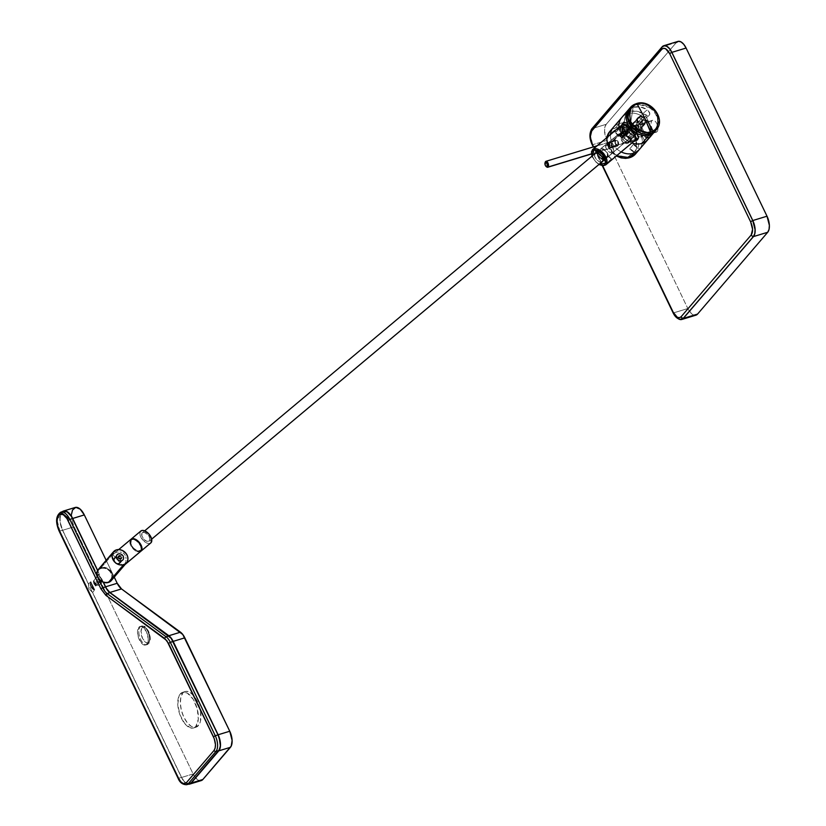 <?xml version="1.0" encoding="UTF-8"?>
<svg xmlns="http://www.w3.org/2000/svg" width="826" height="826" viewBox="0 0 826 826"><rect width="100%" height="100%" fill="white"/><g stroke="black" fill="none" stroke-linecap="round" stroke-linejoin="round"><path stroke-width="0.62" stroke-dasharray="4.13 3.1" d="M636.206 103.735L634.987 105.16L636.206 103.735A17.078 14.176 -139.4 0 1 636.33 103.704L653.8 108.96L659.241 120.379L656.319 129.713A17.078 14.176 -139.4 0 0 655.483 110.891A17.078 14.176 -139.4 0 0 636.33 103.704M635.194 139.449L635.442 139.976L635.194 139.449L621.575 144.003L608.442 147.214L616.568 155.804A17.078 14.176 40.6 0 1 608.442 147.214L608.958 147.534C611.405 154.256 618.003 157.467 628.751 157.146C636.898 151.571 639.045 145.675 635.194 139.449L635.153 139.357A15.787 13.102 -139.4 0 1 635.194 139.449L608.917 147.441C605.045 141.153 607.224 135.237 615.442 129.713C626.18 129.465 632.747 132.687 635.153 139.357C632.706 132.625 626.108 129.424 615.36 129.734C607.203 135.309 605.066 141.215 608.917 147.441A15.787 13.102 -139.4 0 0 608.958 147.534L615.081 154.586L627.409 157.487L636.134 150.022L635.783 140.823M635.576 153.915L636.784 138.376L635.153 139.357L636.784 138.376C634.182 131.148 627.079 127.679 615.463 127.937A17.078 14.176 40.6 0 0 609.65 131.675L615.463 127.937L619.211 123.559L615.463 127.937A17.078 14.176 40.6 0 1 636.784 138.376A17.078 14.176 40.6 0 1 635.576 153.915M605.726 164.89A10.088 5.575 50 0 1 595.525 161.287L599.077 164.384M605.768 164.859A10.088 5.575 50 0 1 595.525 161.287L599.47 164.591M180.254 693.943A18.637 9.179 73.1 0 1 182.639 692.322A18.637 9.179 73.1 0 1 195.927 704.815A18.637 9.179 73.1 0 1 195.855 726.364L198.446 725.579A18.637 9.179 -106.9 0 0 198.508 704.031A18.637 9.179 -106.9 0 0 185.22 691.538A18.637 9.179 -106.9 0 0 182.845 693.159L180.254 693.943L183.434 692.157L187.326 693.117L193.17 699.261L197.29 709.069L198.302 719.25L195.855 726.364L194.389 727.592L190.785 728.016L184.797 723.638L179.903 714.727L177.766 704.268L179.087 695.791L180.254 693.943L186.026 691.372L189.908 692.333L193.904 695.884L197.404 701.481L200.604 711.816L200.439 721.325L199.613 723.731L196.98 726.808L193.377 727.231L191.374 726.405L187.378 722.853L183.878 717.257L181.41 710.453L180.347 703.484L180.853 697.412L182.845 693.159A18.637 9.179 -106.9 0 0 182.783 714.707A18.637 9.179 -106.9 0 0 196.061 727.19A18.637 9.179 -106.9 0 0 198.446 725.579L195.855 726.364A18.637 9.179 73.1 0 1 193.48 727.985A18.637 9.179 73.1 0 1 180.192 715.492A18.637 9.179 73.1 0 1 180.254 693.943M97.912 570.9A7.992 6.639 40.6 0 0 103.353 582.206A7.992 6.639 40.6 0 0 107.855 582.33L108.144 582A7.992 6.639 -139.4 0 1 99.141 578.685A7.992 6.639 -139.4 0 1 98.717 569.837A7.992 6.639 -139.4 0 1 101.443 568.092L101.164 568.412A7.992 6.639 40.6 0 0 98.439 570.167A7.992 6.639 40.6 0 0 97.912 570.9L99.461 574.111L93.823 580.688L96.167 585.562L101.804 578.985L103.395 582.289L101.804 578.985A5.431 4.512 -139.4 0 1 99.461 574.111L93.823 580.688L96.167 585.562L101.804 578.985L99.987 576.744L97.912 570.9L99.285 569.372L102.527 568.154L105.429 568.464L109.383 570.838L111.169 573.347L111.944 576.166L110.994 580.038L107.855 582.33L104.51 582.495L100.122 580.348L97.85 577.395L97.055 573.998L97.912 570.9M111.273 580.606A8.539 7.093 40.6 0 0 110.829 571.158A8.539 7.093 40.6 0 0 101.216 567.617L116.435 549.868L101.216 567.617A8.539 7.093 40.6 0 0 98.304 569.486M140.885 551.221A7.764 4.285 50 0 1 132.883 548.082A7.764 4.285 50 0 1 130.766 539.502L140.565 531.294A7.764 4.285 -130 0 0 142.547 539.719A7.764 4.285 -130 0 0 150.497 543.147M140.771 550.281L140.523 550.488A6.99 3.862 50 0 1 140.265 550.736A6.99 3.862 50 0 1 133.027 548.103A6.99 3.862 50 0 1 131.045 540.276L131.293 540.07A6.99 3.862 -130 0 0 133.285 547.896A6.99 3.862 -130 0 0 140.513 550.529A6.99 3.862 -130 0 0 140.771 550.281A6.99 3.862 -130 0 0 138.778 542.455A6.99 3.862 -130 0 0 131.541 539.822A6.99 3.862 -130 0 0 131.293 540.07A6.99 3.862 50 0 1 138.531 542.661A6.99 3.862 50 0 1 140.523 550.488L141.132 548.97L140.523 545.759L136.311 540.7L134.225 539.677L131.633 539.791L130.436 541.794L130.642 543.859L134.215 549.28L137.343 551.087L139.191 551.231L140.771 550.281L141.38 547.783L138.561 542.217L134.473 539.471L132.625 539.326L131.045 540.276A6.99 3.862 50 0 1 131.293 540.028L130.89 543.653L133.492 548.134L137.591 550.88L140.771 550.281M125.294 564.251L123.601 565.676L125.294 564.251M130.797 539.43A7.764 4.285 -130 0 0 130.518 539.708L112.863 554.659L122.795 565.903L112.863 554.659L130.518 539.708A7.764 4.285 -130 0 0 132.49 548.134A7.764 4.285 -130 0 0 140.451 551.562M148.257 643.815A9.706 4.78 73.1 0 1 146.481 644.755A9.706 4.78 73.1 0 1 139.914 637.641A9.706 4.78 73.1 0 1 140.131 626.934A9.706 4.78 -106.9 0 0 140.1 638.157A9.706 4.78 -106.9 0 0 147.018 644.662A9.706 4.78 -106.9 0 0 148.257 643.815L146.966 644.208A9.706 4.78 73.1 0 1 145.727 645.054A9.706 4.78 73.1 0 1 138.809 638.55A9.706 4.78 73.1 0 1 138.84 627.326L140.503 626.397L142.526 626.893L146.429 631.663L148.267 638.828L148.009 641.998L146.202 644.848L144.323 645.065L142.237 643.877L138.654 638.147L137.539 632.706L138.84 627.326A9.706 4.78 73.1 0 1 140.079 626.48A9.706 4.78 73.1 0 1 146.997 632.984A9.706 4.78 73.1 0 1 146.966 644.208L148.257 643.815A9.706 4.78 -106.9 0 0 148.298 632.592A9.706 4.78 -106.9 0 0 141.38 626.087A9.706 4.78 -106.9 0 0 140.131 626.934A9.706 4.78 73.1 0 1 141.907 625.994A9.706 4.78 73.1 0 1 148.484 633.108A9.706 4.78 73.1 0 1 148.257 643.815M142.082 627.894A8.146 4.016 -106.9 0 0 142.537 638.436A8.146 4.016 -106.9 0 0 148.907 642.07A1.549 1.291 -139.4 0 1 148.804 643.464A1.549 1.291 40.6 0 0 148.907 642.07L147.513 642.855L145.81 642.432L142.537 638.436L141.009 631.002L142.722 627.357L145.169 627.523L148.453 631.529L149.991 637.558L148.907 642.07A8.146 4.016 -106.9 0 0 148.453 631.529A8.146 4.016 -106.9 0 0 142.082 627.894M622.897 130.291L623.744 128.649L625.065 129.641L629.082 129.868L628.07 128.97L629.949 127.369L633.098 107.318L629.515 109.238L625.86 112.79L623.331 128.877L625.354 129.899L624.91 130.57L625.354 129.961L618.963 135.557L620.563 135.381L624.817 131.654L621.42 135.041L624.714 131.84L624.91 130.57L622.69 132.852L622.887 132.191L625.437 134.122L623.744 133.471L622.856 131.22L625.592 113.121L629.433 111.582L626.284 131.644L624.601 133.027L625.488 134.204L633.15 128.495L635.865 130.178L639.665 129.434L641.905 127.978L604.632 159.594L608.07 156.413L607.678 153.46L604.002 149.269L601.844 148.587L600.316 149.196L599.821 150.951L600.523 153.326L603.651 156.857L607.058 157.518L604.518 159.821L605.592 158.489A5.431 3.005 -130 0 0 603.166 152.614A5.431 3.005 -130 0 0 598.024 151.086A5.431 3.005 -130 0 0 597.828 151.282L597.446 153.781L599.077 157.012L601.917 159.366L604.56 159.686L605.664 157.136L604.271 153.904L601.514 151.344L598.241 150.931L142.144 532.997A5.431 3.005 50 0 1 142.34 532.801A5.431 3.005 50 0 1 147.968 534.856A5.431 3.005 50 0 1 149.516 540.937L151.664 539.141L149.516 540.937A5.431 3.005 50 0 1 149.32 541.133A5.431 3.005 50 0 1 143.693 539.079A5.431 3.005 50 0 1 142.144 532.997L597.828 151.282A5.431 3.005 -130 0 0 599.077 157.012A5.431 3.005 -130 0 0 604.56 159.686L641.905 127.978L642.298 127.163L639.933 126.977L636.815 124.22L641.317 127.514L643.588 124.86L638.498 123.25L637.93 117.55L639.561 116.487L638.281 117.973L639.561 116.487L644.652 118.097L645.22 123.807L634.864 135.051A4.811 3.996 -139.4 0 1 630.579 134.163L627.76 137.446A4.811 3.996 40.6 0 0 632.045 138.334L634.864 135.051A4.811 3.996 40.6 0 0 636.495 133.998A4.811 3.996 40.6 0 0 637.3 132.119A4.811 3.996 40.6 0 0 635.111 127.555A4.811 3.996 40.6 0 0 630.827 126.677L634.636 122.227L641.554 121.711L641.988 120.627L641.234 118.634L639.861 117.912L637.042 118.634L636.815 124.22L629.154 129.93L625.065 129.641L622.567 132.49L618.695 134.049L619.49 134.906L618.963 135.557L621.266 133.203L618.695 134.049L605.695 144.953A5.431 3.005 -130 0 0 607.936 150.91A5.431 3.005 -130 0 0 613.191 152.562A5.431 3.005 -130 0 0 613.388 152.366L607.038 157.611A5.431 3.005 50 0 1 601.555 154.927A5.431 3.005 50 0 1 600.316 149.196L606.016 144.426A5.431 3.005 -130 0 0 605.695 144.953L605.933 147.885L608.112 151.075L611.116 152.882L613.388 152.366A5.431 3.005 -130 0 0 612.035 146.501A5.431 3.005 -130 0 0 606.48 144.044L617.786 135.103L618.581 135.96L606.521 145.841L605.695 144.953L617.786 135.103L618.715 136.187L619.789 135.732L624.91 130.57L624.528 132.057L620.305 135.836L618.963 135.557L618.581 136.238L622.69 132.852L625.571 113.152M621.947 137.643L620.161 135.722L619.81 136.259L624.921 131.726L626.717 133.657L621.606 138.19L626.717 133.657L622.277 138.221L621.947 137.643L622.257 138.21L623.083 137.684L627.027 133.853L622.567 137.736L626.738 134.246L627.068 133.141L621.947 137.643L627.068 133.12L626.717 133.657L624.921 131.726L625.272 131.189L620.161 135.722L621.947 137.643M631.973 138.2L643.526 124.726A4.657 3.872 -139.4 0 1 638.281 122.795A4.657 3.872 -139.4 0 1 638.044 117.643A4.657 3.872 -139.4 0 1 639.623 116.621L628.08 130.095A4.657 3.872 40.6 0 0 626.49 131.117A4.657 3.872 40.6 0 0 625.716 132.893L631.074 126.646A4.657 3.872 40.6 0 0 633.222 131.127L627.874 137.364A4.657 3.872 40.6 0 0 631.973 138.2A4.657 3.872 40.6 0 0 633.563 137.178A4.657 3.872 40.6 0 0 634.337 135.402L639.685 129.166L639.252 126.729L637.527 124.685L639.685 129.166L637.527 124.685L632.179 130.921L634.337 135.402L639.685 129.166A4.657 3.872 40.6 0 0 637.527 124.685L632.179 130.921A4.657 3.872 40.6 0 0 628.08 130.095L639.623 116.621L637.455 118.645L638.157 122.62L641.895 124.871L645.354 123.394L645.901 121.133L645.003 118.727L642.938 116.972L639.623 116.621A4.657 3.872 -139.4 0 1 644.869 118.552A4.657 3.872 -139.4 0 1 645.116 123.704A4.657 3.872 -139.4 0 1 643.526 124.726L631.973 138.2L627.874 137.364L625.716 132.893L631.074 126.646L631.498 129.083L633.222 131.127L631.074 126.646L633.222 131.127L627.874 137.364L625.716 132.893L626.469 131.138L629.082 129.93L632.179 130.921L634.337 135.402L633.573 137.157L631.973 138.2M634.987 105.16A17.078 14.176 40.6 0 0 629.175 108.898A17.078 14.176 -139.4 0 1 634.987 105.16A17.078 14.176 -139.4 0 1 654.223 112.243A17.078 14.176 -139.4 0 1 655.111 131.138A17.078 14.176 40.6 0 0 654.223 112.243A17.078 14.176 40.6 0 0 634.987 105.16L633.16 107.297L634.987 105.16M651.735 129.837L650.434 130.229A9.313 4.595 73.1 0 1 649.35 137.075L650.651 136.682A9.313 4.595 -106.9 0 0 651.735 129.837L651.776 133.884L650.651 136.682L648.606 137.581L646.128 136.383L641.761 127.318L641.719 123.27L642.845 120.472L644.889 119.574L647.367 120.782L651.735 129.837L647.367 120.782L646.077 121.174L643.599 119.966L641.554 120.864L645.777 115.939L653.583 132.15L645.127 142L637.331 125.8L641.988 120.359A9.396 4.626 73.1 0 1 642.721 119.987A9.396 4.626 73.1 0 1 646.056 121.081L647.347 120.689L644.858 119.491L642.432 120.947L641.719 127.266L646.138 136.466L649.205 137.632L651.384 135.557L651.9 130.973L647.347 120.689A9.396 4.626 -106.9 0 0 644.012 119.594A9.396 4.626 -106.9 0 0 641.719 127.266L640.418 127.658A9.396 4.626 73.1 0 1 641.121 121.381A9.396 4.626 73.1 0 1 641.988 120.359L643.888 119.925L646.056 121.081L650.485 130.291L651.776 129.888L647.347 120.689L646.056 121.081L650.485 130.291A9.396 4.626 73.1 0 1 649.794 136.569A9.396 4.626 73.1 0 1 648.916 137.581A9.396 4.626 73.1 0 1 648.183 137.963A9.396 4.626 73.1 0 1 644.848 136.858L646.138 136.466A9.396 4.626 -106.9 0 0 649.473 137.57A9.396 4.626 -106.9 0 0 651.776 129.888L650.485 130.291L650.589 133.853L649.35 137.075L650.485 134.277L650.434 130.229L646.077 121.174L650.434 130.229L651.735 129.837M620.739 133.172L620.739 133.162A17.078 14.176 -139.4 0 1 620.594 132.883L612.149 142.743A17.078 14.176 40.6 0 0 621.224 151.912A17.078 14.176 -139.4 0 1 612.149 142.743A17.078 14.176 -139.4 0 1 610.486 134.576A17.078 14.176 40.6 0 0 612.149 142.743L620.594 132.883A17.078 14.176 40.6 0 0 620.739 133.162L620.419 129.001L621.524 124.86L620.357 130.477L620.739 133.172L623.898 137.705A17.078 14.176 -139.4 0 1 620.739 133.172L626.304 140.626L631.539 141.68L635.566 139.842L633.057 141.329L629.205 141.69L623.898 137.705L628.245 141.256A17.078 14.176 -139.4 0 1 623.898 137.705L620.739 133.172M631.869 142.991A17.078 14.176 -139.4 0 1 628.245 141.256A17.078 14.176 40.6 0 0 631.869 142.991M625.592 113.121L629.433 111.582A17.078 14.176 -139.4 0 1 629.495 111.562L636.567 111.19L643.65 113.998L633.222 122.733L632.169 125.469L633.15 128.495L625.488 134.204L624.508 133.141L625.488 134.204L624.508 133.141L626.284 131.644L624.508 133.141L626.284 131.644L629.433 111.582A17.078 14.176 -139.4 0 1 629.495 111.562L627.667 113.699A17.078 14.176 -139.4 0 1 642.835 116.838L634.378 126.688L637.331 125.8L645.777 115.939L642.835 116.838L634.378 126.688A17.078 14.176 40.6 0 0 619.211 123.559A17.078 14.176 40.6 0 0 613.398 127.297A17.078 14.176 -139.4 0 1 619.211 123.559A17.078 14.176 -139.4 0 1 634.378 126.688A17.078 14.176 -139.4 0 1 642.184 142.898A17.078 14.176 -139.4 0 1 639.324 149.537A17.078 14.176 40.6 0 0 642.184 142.898L650.63 133.048A17.078 14.176 -139.4 0 1 647.78 139.677A17.078 14.176 40.6 0 0 650.63 133.048A17.078 14.176 40.6 0 0 642.835 116.838A17.078 14.176 40.6 0 0 627.667 113.699L629.495 111.562A17.078 14.176 -139.4 0 1 643.65 113.998L647.026 115.609L649.391 115.144L649.639 112.563L647.316 109.734A17.078 14.176 40.6 0 0 633.16 107.297A17.078 14.176 40.6 0 0 633.098 107.318L629.949 127.369L628.07 128.97L629.949 127.369L628.07 128.97L629.154 129.93L628.163 128.866L629.154 129.93L636.815 124.22L635.824 121.195L637.62 118.242L641.544 118.996L641.988 120.503L640.47 122.279L634.636 122.227L630.827 126.677A4.811 3.996 40.6 0 0 629.185 127.731A4.811 3.996 40.6 0 0 628.39 129.599A4.811 3.996 40.6 0 0 630.579 134.163A4.811 3.996 40.6 0 0 634.864 135.051L639.665 129.434L635.865 130.178L633.552 129.021L632.995 123.291L634.636 122.227L633.222 122.733L643.65 113.998L648.42 115.692L649.69 114.649L649.814 113.327L647.316 109.734L637.042 118.634L647.316 109.734L640.233 106.926L633.16 107.297A17.078 14.176 40.6 0 0 633.098 107.318L627.244 111.273M611.457 147.885L612.314 146.873L612.138 145.355L609.918 141.886L609.051 142.898L608.958 146.45L610.249 141.927L611.498 143.662L609.918 141.886L545.542 161.586L609.443 142.165L608.834 143.941L609.237 146.295L610.269 147.544L611.777 147.782L591.395 153.843L612.035 147.565L611.385 143.631L612.273 146.698L611.653 148.215L610.053 147.854L608.71 145.841L608.483 143.259L609.557 141.607L611.385 143.631L612.231 147.317L608.958 146.45L611.777 147.782M546.42 166.687A3.108 1.528 73.1 0 1 545.16 162.536A3.108 1.528 -106.9 0 0 546.42 166.687M606.903 137.57A17.078 14.176 40.6 0 0 608.442 147.214L606.903 137.57M626.645 125.428L626.521 124.272L622.246 126.388L626.717 127.648L627.812 126.729L626.645 125.428M622.195 126.357L622.949 126.925L622.866 126.12L622.918 126.894L624.332 127.452L622.866 126.12L626.191 125.284L627.626 127.225L627.233 133.76A2.561 1.208 3.5 0 1 624.342 134.37A2.561 1.208 3.5 0 1 622.288 133.048A2.561 1.208 3.5 0 1 622.463 132.656L625.292 132.036L627.409 133.296L624.9 134.421L622.35 133.347L622.866 126.12L622.463 132.656A2.561 1.208 3.5 0 1 625.354 132.036A2.561 1.208 3.5 0 1 627.409 133.358A2.561 1.208 3.5 0 1 627.233 133.76L627.812 126.729M625.84 125.222L623.454 125.676M630.827 141.762L628.245 141.256L621.059 134.968L620.15 129.403L621.875 125.087L592.438 149.743L621.875 125.087C618.777 128.732 619.459 132.945 623.898 137.705L628.245 141.256L633.666 141.535L630.827 141.762M595.525 161.287A10.088 5.575 50 0 1 592.438 149.743A10.088 5.575 50 0 0 595.525 161.287L595.525 161.287M618.261 129.734L617.342 130.498A10.088 5.575 -130 0 0 617.321 130.89L618.261 129.734M615.855 131.964L616.33 131.716A10.088 5.575 50 0 1 616.351 131.334L615.855 131.964M607.771 163.176L608.979 162.164M598.354 151.85L600.843 149.764A4.657 2.571 -130 0 0 602.164 154.989A4.657 2.571 -130 0 0 606.986 156.744A4.657 2.571 -130 0 0 607.151 156.579L604.673 158.654A4.657 2.571 50 0 1 604.508 158.819A4.657 2.571 50 0 1 599.686 157.064A4.657 2.571 50 0 1 598.354 151.85L600.481 151.447L603.207 153.275L604.942 156.269L604.673 158.654L602.557 159.057L599.831 157.219L598.086 154.235L598.354 151.85A4.657 2.571 50 0 1 598.53 151.685A4.657 2.571 50 0 1 603.352 153.44A4.657 2.571 50 0 1 604.673 158.654L607.151 156.579L604.343 156.703L601.72 154.441L600.43 151.437L601.225 149.444L603.651 149.64L606.274 151.901L607.43 154.183L607.151 156.579A4.657 2.571 -130 0 0 605.83 151.354A4.657 2.571 -130 0 0 601.008 149.599A4.657 2.571 -130 0 0 600.843 149.764L598.354 151.85M607.988 156.919L613.388 152.366L613.873 150.569L611.364 145.768L608.359 143.92L606.48 144.044A5.431 3.005 -130 0 0 606.212 144.23A5.431 3.005 -130 0 0 606.016 144.426L600.316 149.196A5.431 3.005 50 0 1 600.512 149.01A5.431 3.005 50 0 1 605.644 150.538A5.431 3.005 50 0 1 608.07 156.413L606.521 158.034L607.709 157.136M604.642 159.852L602.835 161.235M90.746 582.506A6.216 5.152 40.6 0 0 94.185 589.65L90.499 582.908A6.154 5.111 40.6 0 0 93.865 589.909L94.185 589.65A6.216 5.152 -139.4 0 1 90.746 582.506L90.499 582.908A6.154 5.111 40.6 0 0 93.865 589.909L90.746 582.506M189.092 784.225L185.148 782.604L181.503 777.483L62.539 530.302L60.68 525.191L59.885 519.967L60.876 513.617L62.859 511.304M64.201 511.129L61.857 512.44L60.061 517.685L60.267 522.579L62.621 530.199L88.527 584.023L90.788 581.69L94.701 589.816L92.626 592.531L181.586 777.38L183.878 781.045L186.49 783.368L190.145 783.626M103.229 582.227L102.042 579.759L95.723 586.078L93.379 581.205L99.048 573.554L97.592 570.529L99.048 573.554L93.379 581.205L93.916 583.827L95.723 586.078L102.042 579.759L99.533 576.971L99.048 573.554L99.533 576.971L103.229 582.227M606.48 144.044L607.296 144.922L606.521 145.841L605.695 144.953A5.431 3.005 50 0 1 606.016 144.426A5.431 3.005 50 0 1 606.48 144.044L607.296 144.922L619.49 134.906L618.695 134.049L606.016 144.416M593.574 146.842L602.67 165.758L593.574 146.842M644.848 136.858L640.418 127.658L641.719 127.266L646.138 136.466L644.848 136.858L640.418 127.658L640.315 124.086L641.554 120.864A9.313 4.595 73.1 0 1 642.742 120.059A9.313 4.595 73.1 0 1 646.077 121.174L647.367 120.782A9.313 4.595 -106.9 0 0 644.032 119.667A9.313 4.595 -106.9 0 0 641.761 127.318L640.47 127.71A9.313 4.595 73.1 0 1 641.554 120.864L640.418 123.663L640.47 127.71L644.827 136.775L646.128 136.383A9.313 4.595 -106.9 0 0 649.453 137.488A9.313 4.595 -106.9 0 0 650.651 136.682L649.35 137.075L645.127 142L642.184 142.898L650.63 133.048L653.583 132.15L649.35 137.075A9.313 4.595 73.1 0 1 648.162 137.88A9.313 4.595 73.1 0 1 644.827 136.775L647.305 137.973L649.35 137.075L647.016 138.014L644.848 136.858M662.215 46.927L592.066 128.742L663.185 46.122M592.097 144.529A2.333 0.609 154.3 0 0 592.748 144.633A12.287 6.061 73.1 0 1 592.066 128.742L590.745 131.541L590.414 135.547L592.748 144.633L673.686 312.796A2.333 0.609 -25.7 0 1 673.469 312.817M592.087 144.519A2.333 0.609 154.3 0 0 592.748 144.633L673.686 312.796A2.333 0.609 -25.7 0 1 673.035 312.693M680.397 319.466A12.287 6.061 73.1 0 1 673.686 312.796L677.289 317.865M677.96 41.414A12.421 6.123 -106.9 0 0 676.37 42.487L662.153 46.814L676.37 42.487L606.222 124.303L604.89 127.142L604.56 131.189L606.914 140.368L687.851 308.532L673.634 312.858L592.696 144.684A12.421 6.123 73.1 0 1 591.313 129.692L590.342 135.505L592.696 144.684L673.634 312.858L675.967 316.595L678.662 318.97A12.421 6.123 73.1 0 1 673.634 312.858L687.851 308.532L691.496 313.653L694.181 315.181M681.192 319.466L678.621 318.836M695.44 315.274L696.576 314.902M676.37 42.487L606.222 124.303L592.005 128.629L606.222 124.303A12.421 6.123 -106.9 0 0 606.914 140.368L592.696 144.684L606.914 140.368L687.851 308.532A12.421 6.123 -106.9 0 0 695.967 315.16M620.316 127.039L621.235 126.264L620.316 127.039M618.406 128.639L619.324 127.865A10.088 5.575 50 0 1 619.665 127.823A10.088 5.575 50 0 0 619.324 127.865L618.406 128.639M641.193 128.453L641.905 127.978M602.577 161.617C600.192 164.921 592.149 156.248 594.999 153.45L594.668 156.321L596.764 159.903L600.037 162.102L602.577 161.617M606.521 145.841L619.49 134.906L606.521 145.841M591.912 155.422L595.319 161.38L592.097 156.052M641.554 121.711L640.47 122.279M635.173 140.224C633.253 141.762 630.176 141.628 625.932 139.8L625.85 139.739M627.667 113.699A17.078 14.176 40.6 0 0 621.854 117.447A17.078 14.176 -139.4 0 1 627.667 113.699M618.994 127.441A17.078 14.176 40.6 0 0 620.594 132.883A17.078 14.176 -139.4 0 1 618.994 127.441M628.09 127.101L624.332 127.452L628.059 127.111L626.521 124.272L626.191 125.284M623.496 126.946L627.295 127.328L628.762 126.099L627.12 124.458L624.528 124.189L621.854 125.542L623.496 126.946M623.888 124.303L623.289 124.489M612.035 147.565L612.314 146.873M640.47 127.71L641.761 127.318L646.128 136.383L644.827 136.775L640.47 127.71M645.127 142L642.184 142.898L642.029 138.5L640.584 134.101L637.961 130.043L634.378 126.688L637.331 125.8L645.127 142M645.777 115.939L653.583 132.15L650.63 133.048L650.475 128.649L649.029 124.241L646.407 120.193L642.835 116.838L645.777 115.939M644.652 118.097L646.046 121.061L645.736 123.022L644.486 124.458L640.935 124.809L637.817 122.341L637.135 119.274L638.663 116.9L641.544 116.383L644.652 118.097M630.579 134.163L628.39 129.599L628.834 132.077L630.579 134.163L628.39 129.599A4.811 3.996 -139.4 0 1 629.185 127.731A4.811 3.996 -139.4 0 1 630.827 126.677A4.811 3.996 -139.4 0 1 635.111 127.555L637.3 132.119L636.846 129.641L635.111 127.555L632.293 130.849A4.811 3.996 40.6 0 0 626.376 131.014A4.811 3.996 40.6 0 0 625.571 132.883L628.39 129.599L625.571 132.883L627.76 137.446L630.579 134.163M634.864 135.051L632.045 138.334A4.811 3.996 40.6 0 0 633.676 137.281A4.811 3.996 40.6 0 0 634.482 135.402L637.3 132.119A4.811 3.996 -139.4 0 1 636.495 133.998A4.811 3.996 -139.4 0 1 634.864 135.051M632.293 130.849L635.111 127.555L637.3 132.119L634.482 135.402L632.293 130.849L631.27 130.25L628.008 129.961L625.829 131.902L625.571 132.883L627.76 137.446L628.782 138.045L632.045 138.334L634.223 136.393L634.482 135.402L632.293 130.849M620.161 135.722L625.272 131.189L620.161 135.722M618.715 136.187L618.963 135.557L617.786 135.103L618.715 136.187M617.218 129.321L614.761 131.045L618.034 134.566L624.115 132.521L625.282 130.374L624.931 129.445L624.043 129.63L621.276 136.145L618.333 135.97M616.165 131.541L615.432 132.108L616.33 131.716A10.088 5.575 50 0 1 616.351 131.334L616.165 131.541M607.946 163.042L608.741 162.371M75.176 507.474A13.97 6.887 -106.9 0 0 71.532 516.601A13.97 6.887 -106.9 0 0 74.175 526.761L62.539 530.302A13.97 6.887 73.1 0 1 62.332 511.666M188.328 784.225A12.421 6.123 73.1 0 1 181.503 777.483L62.539 530.302L74.175 526.761L193.129 773.952L181.503 777.483L193.129 773.952A12.421 6.123 -106.9 0 0 201.255 780.58M114.246 577.137L106.162 560.327L114.246 577.137M71.563 514.03L72.316 521.66L74.175 526.761L193.129 773.952L195.463 777.679L199.458 780.601M200.718 780.684L201.864 780.312M59.379 531.108L59.906 531.004L178.87 778.185L178.065 778.195M186.645 784.7A12.122 5.978 73.1 0 1 178.87 778.185L178.354 778.288M59.1 531.015L59.906 531.004L57.324 521.144L60.835 512.151A13.67 6.742 73.1 0 0 59.906 531.004L62.621 530.199L59.906 531.004L178.87 778.185L181.586 777.38A12.173 5.999 -106.9 0 0 189.495 783.895M63.55 511.263A13.732 6.763 -106.9 0 0 62.621 530.199L88.527 584.023L88.847 588.793L92.626 592.531L181.586 777.38L178.87 778.185A12.122 5.978 73.1 0 0 186.738 784.669M94.701 589.816A6.598 5.483 -139.4 0 1 90.788 581.69L88.527 584.023L88.847 588.793L92.626 592.531L94.701 589.816L91.128 586.243L90.788 581.69L94.701 589.816M95.723 586.078L93.916 583.827L93.379 581.205L95.723 586.078M96.167 585.562L94.154 582.857L93.823 580.688L96.167 585.562M124.654 564.034L124.994 563.342L124.654 564.034M125.304 562.609L125.562 561.856L125.304 562.609M125.769 561.081L125.924 560.276L125.769 561.081M126.048 558.634L125.851 556.982L126.048 558.634M125.294 555.423L124.344 554.05L125.294 555.423M123.064 553.007L124.344 554.05L123.064 553.007M119.946 552.047L121.556 552.336L119.946 552.047M117.55 552.202L118.335 552.078L117.55 552.202M116.022 552.615L116.776 552.377L116.022 552.615M114.628 553.213L115.31 552.893L114.628 553.213M141.05 551.056L139.563 551.882L137.508 551.716L132.965 548.67L130.064 543.694L130.064 540.462L131.169 539.172M141.298 550.849L139.821 551.675L137.756 551.51L133.213 548.464L130.312 543.487L130.085 541.185L131.417 538.965M140.843 531.015A7.764 4.285 -130 0 0 140.565 531.294L130.766 539.502A7.764 4.285 50 0 1 130.921 539.326M151.096 542.641L149.62 543.467L147.555 543.302L143.012 540.256L140.11 535.279L139.883 532.976L141.215 530.757M149.516 540.937L149.826 538.149L147.802 534.67L144.622 532.533L142.144 532.997L141.824 535.785L143.858 539.264L147.038 541.402L149.516 540.937M123.332 565.944L124.292 564.674M101.443 568.092A7.992 6.639 -139.4 0 1 110.447 571.406A7.992 6.639 -139.4 0 1 110.86 580.244A7.992 6.639 -139.4 0 1 108.144 582L107.855 582.33A7.992 6.639 40.6 0 0 110.581 580.575A7.992 6.639 40.6 0 0 110.168 571.737A7.992 6.639 40.6 0 0 101.164 568.412L99.151 569.393L97.396 572.862L97.613 575.67L98.913 578.386L101.113 580.595L105.336 582.247L108.144 582L110.436 580.699L112.191 577.229L111.975 574.421L110.663 571.706L107.132 568.691L104.252 567.844L101.443 568.092M97.871 570.064L99.894 568.174M101.216 567.617L105.769 567.668L109.992 570.208L112.46 574.369L112.346 578.768M95.806 583.848A2.333 1.931 40.6 0 0 99.688 582.671L101.381 580.699A2.333 1.931 -139.4 0 1 97.499 581.876L95.806 583.848L97.499 581.876A2.333 1.931 -139.4 0 1 101.381 580.699L99.688 582.671A2.333 1.931 40.6 0 0 95.806 583.848M118.81 563.962A3.882 3.221 40.6 0 0 120.131 563.115A3.882 3.221 40.6 0 0 119.935 558.82A3.882 3.221 40.6 0 0 115.568 557.209L118.376 553.926L115.568 557.209A3.882 3.221 40.6 0 0 114.246 558.056A3.882 3.221 40.6 0 0 114.442 562.351A3.882 3.221 40.6 0 0 118.81 563.962L121.628 560.678L118.81 563.962L120.627 562.279L120.42 559.605L117.633 557.23L114.969 557.467L113.751 558.892L113.957 561.566L116.053 563.673L118.81 563.962M114.979 558.2L116.672 557.633L119.274 558.841L120.204 561.443L119.398 562.971L117.705 563.538L115.103 562.33L114.174 559.729L114.979 558.2M609.113 142.268L615.339 140.368A3.108 1.528 -106.9 0 0 615.329 143.961A3.108 1.528 -106.9 0 0 617.538 146.047A3.108 1.528 -106.9 0 0 617.941 145.779A3.108 1.528 -106.9 0 0 617.951 142.186A3.108 1.528 -106.9 0 0 615.731 140.1A3.108 1.528 -106.9 0 0 615.339 140.368L609.113 142.268L610.166 142.165L611.302 143.724L611.715 147.668L617.941 145.779L611.147 147.978L609.66 147.276L608.669 145.211L608.741 142.981L609.609 141.979M611.715 147.668L611.147 147.978M617.941 145.779L617.765 141.762L615.577 140.172L614.916 142.093L615.504 144.385L616.764 145.913L617.941 145.779M615.711 144.158L615.256 141.618L616.124 140.596L617.569 141.989L618.024 144.529L617.146 145.552L615.711 144.158M627.471 143.456A4.657 3.872 40.6 0 0 629.051 142.433A4.657 3.872 40.6 0 0 628.813 137.281A4.657 3.872 40.6 0 0 623.568 135.35L627.966 130.229A4.657 3.872 -139.4 0 1 633.212 132.16A4.657 3.872 -139.4 0 1 633.449 137.312A4.657 3.872 -139.4 0 1 631.859 138.334L627.471 143.456L631.859 138.334A4.657 3.872 -139.4 0 1 626.624 136.393A4.657 3.872 -139.4 0 1 626.376 131.241A4.657 3.872 -139.4 0 1 627.966 130.229L623.568 135.35A4.657 3.872 40.6 0 0 621.978 136.373A4.657 3.872 40.6 0 0 622.226 141.525A4.657 3.872 40.6 0 0 627.471 143.456L629.639 141.432L629.391 138.221L626.882 135.701L622.845 135.66L621.214 138.128L621.637 140.585L624.157 143.105L627.471 143.456M622.288 140.389L622.567 136.889L624.735 135.887L627.13 136.589L629.071 139.408L628.472 141.917L626.294 142.919L623.909 142.217L622.288 140.389M628.183 126.605L627.781 133.192A3.108 1.466 3.5 0 1 624.27 133.926A3.108 1.466 3.5 0 1 621.792 132.336A3.108 1.466 3.5 0 1 621.999 131.85A3.108 1.466 3.5 0 1 625.509 131.107A3.108 1.466 3.5 0 1 627.987 132.707A3.108 1.466 3.5 0 1 627.781 133.192L628.142 125.356L625.241 124.251L622.401 125.273L621.999 131.85L622.195 125.789L625.365 127.194L627.533 127.028L628.39 126.017M622.401 125.273L622.195 125.789M621.999 131.85L625.437 131.097L627.43 131.799L627.946 132.924L626.666 133.812L623.764 133.833L622.05 132.976L621.999 131.85M623.96 133.606L626.552 133.523L627.43 132.501L625.819 131.437L623.227 131.52L622.35 132.542L623.96 133.606M633.232 144.529L630.062 148.587L635.886 153.275L630.062 148.587L629.701 148.979L633.232 144.529L639.056 149.217L633.232 144.529L633.594 144.137L629.701 148.979L633.243 144.571M637.259 151.839L635.659 153.698M609.743 142.619A2.561 1.26 73.1 0 1 610.073 142.392A2.561 1.26 73.1 0 1 611.901 144.106A2.561 1.26 73.1 0 1 611.89 147.069L618.354 145.108A2.561 1.26 -106.9 0 0 618.364 142.144A2.561 1.26 -106.9 0 0 616.537 140.43A2.561 1.26 -106.9 0 0 616.206 140.647L609.743 142.619L616.206 140.647A2.561 1.26 -106.9 0 0 616.196 143.61A2.561 1.26 -106.9 0 0 618.024 145.335A2.561 1.26 -106.9 0 0 618.354 145.108L611.89 147.069A2.561 1.26 73.1 0 1 611.56 147.296A2.561 1.26 73.1 0 1 609.743 145.572A2.561 1.26 73.1 0 1 609.743 142.619L609.887 145.923L611.694 147.245L611.942 144.209L610.724 142.495L609.743 142.619M609.691 146.161L609.144 143.074L610.207 141.845L611.942 143.528L612.5 146.605L611.436 147.844L609.691 146.161M623.134 139.398A3.882 3.221 40.6 0 0 629.309 140.947A3.882 3.221 40.6 0 0 629.598 137.436L637.486 128.237A3.882 3.221 -139.4 0 1 637.197 131.747A3.882 3.221 -139.4 0 1 631.023 130.198L623.134 139.398L631.023 130.198A3.882 3.221 -139.4 0 1 631.301 126.688A3.882 3.221 -139.4 0 1 637.486 128.237L629.598 137.436A3.882 3.221 40.6 0 0 623.413 135.887A3.882 3.221 40.6 0 0 623.134 139.398M632.303 125.17L630.052 127.441L630.971 131.355L633.49 133.172L637.207 132.779L638.591 130.085L637.527 127.08L635.018 125.273L632.303 125.17M631.023 130.198L630.816 127.524L633.284 125.717L636.041 126.523L637.858 129.599L637.404 131.479L635.215 132.718L633.119 132.305L631.023 130.198M657.104 131.623A6.216 3.056 -106.9 0 0 657.124 124.437A6.216 3.056 -106.9 0 0 652.695 120.276A6.216 3.056 -106.9 0 0 651.9 120.813L636.392 125.531A6.216 3.056 73.1 0 1 637.187 124.994A6.216 3.056 73.1 0 1 641.616 129.155A6.216 3.056 73.1 0 1 641.596 136.342L657.104 131.623L641.596 136.342A6.216 3.056 73.1 0 1 640.8 136.879A6.216 3.056 73.1 0 1 636.371 132.718A6.216 3.056 73.1 0 1 636.392 125.531L651.9 120.813A6.216 3.056 -106.9 0 0 651.879 127.999A6.216 3.056 -106.9 0 0 656.309 132.16A6.216 3.056 -106.9 0 0 657.104 131.623M611.818 159.501L608.473 156.579L608.586 155.928L606.996 156.248L604.549 159.945L607.616 163.249L608.834 161.659M608.669 156.104L611.777 159.366M607.616 163.249L604.012 160.037L608.473 156.579L611.581 159.924L607.616 163.249M604.178 160.223L607.224 163.589M618.56 136.114L614.761 131.045L614.451 131.716L615.225 132.139L616.826 131.355L620.718 126.058L624.043 129.63L620.718 126.058L621.42 125.8M618.519 136.238L614.823 132.108M606.831 137.632L608.339 147.503L616.361 155.98M598.933 164.508L595.236 161.483L591.953 156.176M182.639 692.322L185.22 691.538M125.17 564.406L123.363 565.913M145.727 645.054L148.794 643.475C150.879 640.522 150.724 636.288 148.319 630.775C143.084 624.28 146.264 627.068 141.38 626.087L140.079 626.48M618.581 136.238L620.305 135.836M622.277 138.221L619.81 136.259M626.49 131.117L638.044 117.643M591.406 153.987L611.612 147.844M545.263 162.092L545.015 162.836M546.75 166.986L546.131 166.511M627.812 126.801L627.409 133.358M633.676 137.281L645.23 123.807M637.92 117.54L636.66 119.016M595.216 153.244L606.222 144.209M604.508 158.819L606.986 156.744M607.936 156.961L613.191 152.562M151.664 539.161L149.32 541.133M142.34 532.801L144.684 530.839M595.856 152.903L598.024 151.086M600.512 149.01L606.212 144.23M598.53 151.685L601.008 149.599M642.721 119.987L644.012 119.594M648.183 137.963L649.473 137.57M602.299 165.716L593.254 146.935M641.73 128.144L608.091 156.93M602.391 161.813L604.508 159.996M632.995 123.291L626.376 131.014M649.215 115.33L641.368 121.897M622.215 124.747C620.708 124.788 620.563 128.278 621.782 135.196M622.69 126.481L622.288 133.048M597.136 145.758L609.805 141.907M649.453 137.488L648.162 137.88M642.742 120.059L644.032 119.667M633.563 137.178L645.116 123.704M625.272 131.189L627.048 133.791M625.354 129.961L624.817 131.654M625.354 129.899L624.724 129.228M118.696 549.569L113.399 554.009M193.48 727.985L196.061 727.19M99.512 584.777L101.206 582.805M95.981 581.741L97.674 579.769M120.131 563.115L122.95 559.832M114.246 558.056L117.055 554.773M615.731 140.1L609.485 142M617.538 146.047L611.292 147.947M629.051 142.433L633.449 137.312M621.978 136.373L626.376 131.241M627.987 132.707L628.39 126.099M621.792 132.336L622.195 125.717M633.594 144.137L639.489 148.886M629.701 148.979L635.597 153.719M610.073 142.392L616.537 140.43M611.56 147.296L618.024 145.335M629.309 140.947L637.197 131.747M623.413 135.887L631.301 126.688M652.695 120.276L637.187 124.994M656.309 132.16L640.8 136.879M621.389 125.624L624.941 129.455"/><path stroke-width="1.24" d="M637.3 104.221C630.703 105.356 628.524 111.262 630.775 121.949C638.044 131.055 644.59 134.318 650.403 131.716L650.382 133.492L632.912 128.237L627.481 116.817L630.393 107.483L636.206 103.735A17.078 14.176 -139.4 0 1 636.33 103.704L637.424 104.179A15.787 13.102 40.6 0 0 637.3 104.221L637.424 104.179C643.32 101.588 649.886 104.881 657.114 114.081C659.262 124.726 657.062 130.591 650.527 131.685L644.394 117.385L637.3 104.221L644.394 117.385L650.403 131.716C644.507 134.318 637.94 131.014 630.713 121.825C628.565 111.18 630.765 105.305 637.3 104.221M635.442 139.976L635.783 140.823M616.568 155.804L629.763 157.652L635.576 153.915A17.078 14.176 40.6 0 1 629.763 157.652L633.511 153.275A17.078 14.176 40.6 0 0 639.324 149.537A17.078 14.176 -139.4 0 1 633.511 153.275A17.078 14.176 -139.4 0 1 621.224 151.912A17.078 14.176 40.6 0 0 633.511 153.275L629.763 157.652A17.078 14.176 40.6 0 1 616.568 155.804M636.784 138.376L635.153 139.357L636.784 138.376M635.173 140.224L605.768 164.859A10.088 5.575 50 0 0 606.129 164.498L635.566 139.842L606.129 164.498A10.088 5.575 50 0 0 603.042 152.955A10.088 5.575 50 0 0 592.841 149.351A10.088 5.575 50 0 0 592.438 149.743A10.088 5.575 50 0 1 592.8 149.382A10.088 5.575 50 0 1 603.042 152.955L602.257 153.698L605.148 158.138L605.912 162.371L604.291 165.004L602.133 165.386L599.077 164.384L605.757 163.104L602.257 153.698L603.042 152.955A10.088 5.575 50 0 1 606.129 164.498A10.088 5.575 50 0 1 605.726 164.89M113.523 551.747L98.304 569.486A8.539 7.093 40.6 0 0 98.748 578.933A8.539 7.093 40.6 0 0 108.371 582.475L123.58 564.726A8.539 7.093 -139.4 0 1 113.967 561.184A8.539 7.093 -139.4 0 1 113.523 551.747A8.539 7.093 -139.4 0 1 116.435 549.868A8.539 7.093 -139.4 0 1 126.048 553.42A8.539 7.093 -139.4 0 1 126.492 562.857A8.539 7.093 -139.4 0 1 123.58 564.726L108.371 582.475A8.539 7.093 40.6 0 0 111.273 580.606L126.492 562.857M150.497 543.147A7.764 4.285 -130 0 0 150.817 542.919A7.764 4.285 -130 0 0 151.096 542.641L141.298 550.849A7.764 4.285 50 0 1 141.019 551.128A7.764 4.285 50 0 1 140.885 551.221M140.451 551.562A7.764 4.285 -130 0 0 140.771 551.334A7.764 4.285 -130 0 0 141.05 551.056L125.294 564.251L141.05 551.056A7.764 4.285 -130 0 0 138.84 542.362A7.764 4.285 -130 0 0 130.797 539.43L118.696 549.569M124.292 564.674L123.115 566.047M616.361 155.98L621.09 157.89L625.84 158.406L635.576 153.915L656.319 129.713L649.288 134.875A17.078 14.176 40.6 0 0 655.111 131.138A17.078 14.176 -139.4 0 1 649.288 134.875L641.967 143.414A17.078 14.176 -139.4 0 1 631.869 142.991A17.078 14.176 40.6 0 0 641.967 143.414A17.078 14.176 40.6 0 0 647.78 139.677A17.078 14.176 -139.4 0 1 641.967 143.414L649.288 134.875A17.078 14.176 -139.4 0 1 635.566 132.718L631.229 129.166C634.864 134.597 636.309 138.159 635.566 139.842L635.607 136.94L628.059 124.623A17.078 14.176 -139.4 0 1 629.175 108.898A17.078 14.176 40.6 0 0 628.059 124.623A17.078 14.176 40.6 0 0 631.229 129.166A17.078 14.176 40.6 0 0 635.566 132.718A17.078 14.176 40.6 0 0 649.288 134.875L650.506 133.461A17.078 14.176 -139.4 0 1 650.382 133.492A17.078 14.176 -139.4 0 1 631.229 126.306A17.078 14.176 -139.4 0 1 630.393 107.483A17.078 14.176 -139.4 0 1 636.206 103.735M548.144 166.997A3.108 1.528 73.1 0 1 547.741 167.265A3.108 1.528 73.1 0 1 546.42 166.687A3.108 1.528 -106.9 0 0 546.75 166.986A3.108 1.528 -106.9 0 0 548.144 166.997L547.173 166.511A2.333 1.146 73.1 0 1 546.131 166.511A2.333 1.146 73.1 0 1 545.015 162.836A2.333 1.146 73.1 0 1 545.222 162.464L545.542 161.586A3.108 1.528 -106.9 0 0 545.263 162.092A3.108 1.528 -106.9 0 0 545.16 162.536A3.108 1.528 73.1 0 1 545.542 161.586L545.222 162.464A2.333 1.146 73.1 0 1 547.039 163.496A2.333 1.146 73.1 0 1 547.173 166.511L548.144 166.997A3.108 1.528 -106.9 0 0 547.968 162.98A3.108 1.528 -106.9 0 0 545.542 161.586A3.108 1.528 73.1 0 1 545.934 161.318A3.108 1.528 73.1 0 1 548.154 163.403A3.108 1.528 73.1 0 1 548.144 166.997L591.395 153.843L548.144 166.997M606.831 137.632L609.65 131.675A17.078 14.176 40.6 0 0 606.903 137.57L609.65 131.675L613.398 127.297A17.078 14.176 40.6 0 0 610.486 134.576A17.078 14.176 -139.4 0 1 613.398 127.297L621.854 117.447A17.078 14.176 40.6 0 0 618.994 127.441A17.078 14.176 -139.4 0 1 621.854 117.447L630.393 107.483L636.536 103.57C650.527 98.542 666.427 119.212 656.319 129.713A17.078 14.176 -139.4 0 1 650.506 133.461A17.078 14.176 -139.4 0 1 650.382 133.492L650.403 131.716A15.787 13.102 40.6 0 0 650.527 131.685C657.124 130.549 659.303 124.643 657.052 113.957C649.783 104.84 643.237 101.577 637.424 104.179L636.33 103.704M633.666 141.535L636.154 140.637L633.666 141.535M637.796 139.367L636.154 140.637L638.508 137.89L637.796 139.367M638.25 136.197L638.508 137.89L637.135 134.411L638.25 136.197M635.566 132.718L624.219 124.664L621.875 125.087L623.454 124.385L625.54 125.49L635.566 132.718M627.244 111.273L625.633 113.141M594.741 153.832L595.247 153.213M594.513 154.668L594.999 153.45C597.384 150.146 605.427 158.819 602.577 161.617L601.72 162.164M602.856 161.184L151.664 539.141L602.856 161.184M199.458 780.601L202.845 779.496L231.228 746.064L232.116 740.416L229.762 731.237L182.794 634.513L121.515 588.928L117.209 583.28L105.573 586.811L117.209 583.28A12.421 6.123 -106.9 0 0 121.515 588.928L109.879 592.459L168.865 635.721L180.502 632.179L168.865 635.721A12.421 6.123 73.1 0 1 173.171 641.368L184.807 637.837L173.171 641.368L218.126 734.768L229.762 731.237L218.126 734.768A12.421 6.123 73.1 0 1 218.818 750.834L230.454 747.303L218.818 750.834L191.209 783.038L202.845 779.496L191.209 783.038A12.421 6.123 73.1 0 1 189.619 784.111L201.255 780.58A12.421 6.123 -106.9 0 0 202.845 779.496L230.454 747.303A12.421 6.123 -106.9 0 0 229.762 731.237L184.807 637.837A12.421 6.123 -106.9 0 0 180.502 632.179L121.515 588.928L109.879 592.459A12.421 6.123 73.1 0 1 105.573 586.811L103.395 582.289L106.523 588.577L109.879 592.459L171.168 638.044L219.055 736.978L220.449 746.095L218.818 750.834L191.209 783.038L187.832 784.132M61.754 512.223L64.139 510.891L67.061 511.604L71.439 516.209L97.664 570.394L72.678 518.47L84.314 514.928A13.97 6.887 -106.9 0 0 75.176 507.474L63.54 511.015A13.97 6.887 73.1 0 1 72.678 518.47L84.314 514.928L80.205 509.177L75.775 507.35L72.512 510.076L71.563 514.03M189.03 783.988L191.105 782.821L219.479 749.409L220.315 745.971L220.129 741.624L218.033 734.872L171.116 638.219L109.879 592.676L106.451 588.711L103.229 582.227L105.48 586.914A12.669 6.247 -106.9 0 0 109.879 592.676L107.132 593.564A1.549 1.125 126.3 0 0 105.842 595.309L100.896 588.814L66.927 518.511L63.127 514.515L60.597 513.896L58.522 515.052L57.231 517.819L56.901 521.774L58.295 528.578L178.168 777.916L181.276 782.274L183.548 783.575L186.428 782.635L214.037 750.442L215.163 748.026L215.452 744.587L214.233 738.65L166.79 640.542L105.842 595.309L164.828 638.56A1.549 1.125 -53.7 0 1 166.129 636.815A12.122 5.978 73.1 0 1 170.332 642.329L168.494 643.371L213.449 736.771L215.276 735.729A12.122 5.978 73.1 0 1 215.958 751.402A1.549 1.291 -139.4 0 1 214.037 750.442L186.428 782.635A1.549 1.291 40.6 0 0 188.349 783.606A12.122 5.978 73.1 0 1 186.645 784.7M178.354 778.288L178.168 777.916C181.08 783.234 183.837 784.803 186.428 782.635A1.549 1.291 40.6 0 0 188.349 783.606L215.958 751.402A1.549 1.291 -139.4 0 1 214.037 750.442C216.102 747.179 215.906 742.626 213.449 736.771L215.276 735.729L170.332 642.329L168.494 643.371L164.828 638.56A1.549 1.125 -53.7 0 1 166.129 636.815L107.132 593.564A1.549 1.125 126.3 0 0 105.842 595.309L100.896 588.814L102.723 587.771L69.838 519.43L72.595 518.573L97.592 570.529L71.377 516.353L67.071 511.831L62.941 511.531M673.469 312.817A2.333 0.609 -25.7 0 1 673.025 312.682A2.333 0.609 -25.7 0 1 673.19 312.259L602.67 165.758L673.19 312.259L677.248 317.225L679.354 317.742L681.078 316.771L751.226 234.956L752.579 229.37L750.658 221.905L669.731 53.742L665.663 48.786L663.567 48.259L661.843 49.23L591.684 131.045L590.332 136.631L591.499 142.299L593.574 146.842L592.252 144.096A2.333 0.609 154.3 0 0 592.097 144.529M750.658 221.905A2.333 0.609 -25.7 0 1 752.754 220.583A12.287 6.061 73.1 0 1 753.436 236.473A2.333 1.931 -139.4 0 1 751.226 234.956C753.198 231.838 753.002 227.491 750.658 221.905A2.333 0.609 -25.7 0 1 752.754 220.583L671.817 52.42A2.333 0.609 154.3 0 0 669.731 53.742L750.658 221.905M662.7 46.452L591.86 128.939A2.333 1.931 40.6 0 0 591.684 131.045C589.723 134.163 589.909 138.51 592.252 144.096A2.333 0.609 154.3 0 0 592.087 144.519C589.299 138.303 589.227 133.12 591.86 128.939A2.333 1.931 40.6 0 1 592.066 128.742A2.333 1.931 40.6 0 0 591.684 131.045L661.843 49.23A2.333 1.931 -139.4 0 1 662.215 46.927A12.287 6.061 73.1 0 1 662.741 46.411A12.287 6.061 73.1 0 1 671.817 52.42A2.333 0.609 154.3 0 0 669.731 53.742C666.943 48.662 664.31 47.165 661.843 49.23A2.333 1.931 -139.4 0 1 662.215 46.927L664.31 45.75L666.871 46.38L669.504 48.724L671.817 52.42L752.754 220.583L755.078 229.669L754.747 233.675L753.436 236.473A2.333 1.931 -139.4 0 1 751.226 234.956L681.078 316.771A2.333 1.931 40.6 0 0 683.288 318.289A12.287 6.061 73.1 0 1 680.397 319.466M680.479 319.466C677.341 318.867 674.852 316.606 673.025 312.682A2.333 0.609 -25.7 0 1 673.19 312.259C675.967 317.339 678.6 318.836 681.078 316.771A2.333 1.931 40.6 0 0 683.288 318.289L753.436 236.473L683.288 318.289L679.943 319.373M678.631 318.96L681.223 319.59L683.339 318.402L753.488 236.587L754.819 233.758L755.16 229.711L752.796 220.532L671.868 52.358L669.535 48.62L666.871 46.256L664.28 45.626L662.153 46.814L591.23 129.858M678.621 318.836L677.289 317.865M694.181 315.181L697.557 314.087L767.705 232.271L769.037 229.432L769.378 225.384L767.013 216.206L686.086 48.042L683.752 44.305L681.089 41.94L678.497 41.3L676.37 42.487M681.749 319.486L695.967 315.16A12.421 6.123 -106.9 0 0 697.557 314.087L767.705 232.271L753.488 236.587L683.339 318.402L697.557 314.087L683.339 318.402A12.421 6.123 73.1 0 1 681.749 319.486A12.421 6.123 73.1 0 1 678.662 318.97M591.313 129.692A12.421 6.123 73.1 0 1 592.005 128.629L662.153 46.814A12.421 6.123 73.1 0 1 663.743 45.729A12.421 6.123 73.1 0 1 671.868 52.358L686.086 48.042A12.421 6.123 -106.9 0 0 677.96 41.414L663.743 45.729M767.013 216.206L686.086 48.042L671.868 52.358L752.796 220.532L767.013 216.206L752.796 220.532A12.421 6.123 73.1 0 1 753.488 236.587L767.705 232.271A12.421 6.123 -106.9 0 0 767.013 216.206M620.997 126.615L620.656 126.998A10.088 5.575 -130 0 0 620.316 127.039L620.997 126.615M619.056 128.237L618.406 128.639L619.056 128.237M611.436 159.325L608.783 161.72L611.436 159.325M628.059 124.623L631.229 129.166L628.059 124.623M592.097 156.052L594.059 149.785L602.257 153.698L598.107 150.487L594.276 149.733L592.5 150.693L591.664 152.696L592.428 156.94M594.999 153.45L597.539 152.975L602.113 156.909L603.063 160.409L601.514 162.216M621.224 125.573L623.878 122.124L626.666 123.126L623.878 122.124L621.224 125.573M622.205 124.747L592.8 149.382L591.468 151.747L591.953 156.176M623.888 124.303L623.289 124.489M547.173 166.511L547.039 163.496L545.397 162.309L545.17 165.055L546.027 166.429L547.173 166.511M621.235 126.264L620.316 127.039A10.088 5.575 -130 0 1 620.656 126.998L621.235 126.264M619.5 127.658L618.406 128.639L619.5 127.658M608.979 162.164L607.771 163.176M609.196 161.968L607.626 163.28M611.663 159.315L608.834 161.659M62.332 511.666A13.97 6.887 73.1 0 1 63.54 511.015M189.619 784.111A12.421 6.123 73.1 0 1 188.328 784.225M117.209 583.28L114.246 577.137L117.209 583.28M106.162 560.327L84.314 514.928L106.162 560.327M186.738 784.669L189.495 783.895A12.173 5.999 -106.9 0 0 191.105 782.821L188.349 783.606L191.105 782.821L218.714 750.617L215.958 751.402L218.714 750.617A12.173 5.999 -106.9 0 0 218.033 734.872L215.276 735.729L218.033 734.872L173.088 641.472L170.332 642.329L173.088 641.472A12.173 5.999 -106.9 0 0 168.865 635.937L166.129 636.815L168.865 635.937L109.879 592.676L107.132 593.564A12.72 6.267 73.1 0 1 102.723 587.771L69.838 519.43L72.595 518.573A13.732 6.763 -106.9 0 0 63.55 511.263L60.835 512.151A13.67 6.742 73.1 0 1 69.838 519.43L68 520.473C65.853 515.197 62.693 513.39 58.522 515.052C56.333 520.814 56.55 526.038 59.204 530.736L59.1 531.015C55.29 521.877 55.869 515.589 60.835 512.151L69.838 519.43L68 520.473L100.896 588.814L102.723 587.771A12.72 6.267 -106.9 0 0 107.132 593.564L166.129 636.815A12.122 5.978 73.1 0 1 170.332 642.329L215.276 735.729A12.122 5.978 73.1 0 1 215.958 751.402L188.349 783.606A12.122 5.978 73.1 0 1 186.738 784.669C182.68 784.752 179.789 782.594 178.065 778.195L59.379 531.108M102.723 587.771L105.48 586.914L102.723 587.771M130.518 539.708L131.995 538.882L134.049 539.048L138.603 542.093L141.494 547.07L141.494 550.302L140.399 551.592M130.766 539.502L132.243 538.676L134.297 538.841L138.851 541.887L141.742 546.864L141.742 550.095L140.647 551.376M140.565 531.294L142.041 530.468L144.096 530.633L148.649 533.679L151.54 538.655L151.096 542.641A7.764 4.285 -130 0 0 148.886 533.947A7.764 4.285 -130 0 0 140.843 531.015L131.045 539.223A7.764 4.285 50 0 1 139.088 542.155A7.764 4.285 50 0 1 141.298 550.849L150.446 543.178M118.965 558.552L121.835 557.674L120.823 559.006L118.965 558.552L120.823 559.006L121.835 557.674L118.965 558.552M121.05 556.053L118.18 556.93L119.181 555.599L121.05 556.053L119.181 555.599L118.18 556.93L121.05 556.053M116.435 549.868L119.419 549.61L122.506 550.519L126.285 553.73L127.679 556.631L127.906 559.636L126.925 562.279L124.902 564.168L122.124 565.005L119.027 564.674L116.084 563.229L113.73 560.875L112.068 556.456L112.45 553.575L113.978 551.262L116.435 549.868M112.346 578.768L110.818 581.081L108.371 582.475L103.818 582.423L100.865 580.967L97.685 577.209L96.859 574.194L97.241 571.324L98.769 569.011M99.894 568.174L101.216 567.617M118.376 553.926A3.882 3.221 -139.4 0 1 122.754 555.537A3.882 3.221 -139.4 0 1 122.95 559.832A3.882 3.221 -139.4 0 1 121.628 560.678A3.882 3.221 -139.4 0 1 117.261 559.068A3.882 3.221 -139.4 0 1 117.055 554.773A3.882 3.221 -139.4 0 1 118.376 553.926M635.607 153.646L637.259 151.839M607.616 163.249L608.153 162.567M621.389 125.624L620.202 127.41L617.218 129.321M605.768 164.859L603.197 165.768L598.933 164.508M150.817 542.919L141.019 551.128M140.771 551.334L125.17 564.406M547.741 167.265L591.406 153.987M545.263 162.092L545.015 162.836M546.75 166.986L546.131 166.511M602.835 161.235L151.664 539.161M144.684 530.839L595.856 152.903M673.025 312.682L602.299 165.716M593.254 146.935L592.087 144.519M545.934 161.318L597.136 145.758M178.065 778.195L59.1 531.015"/></g></svg>
